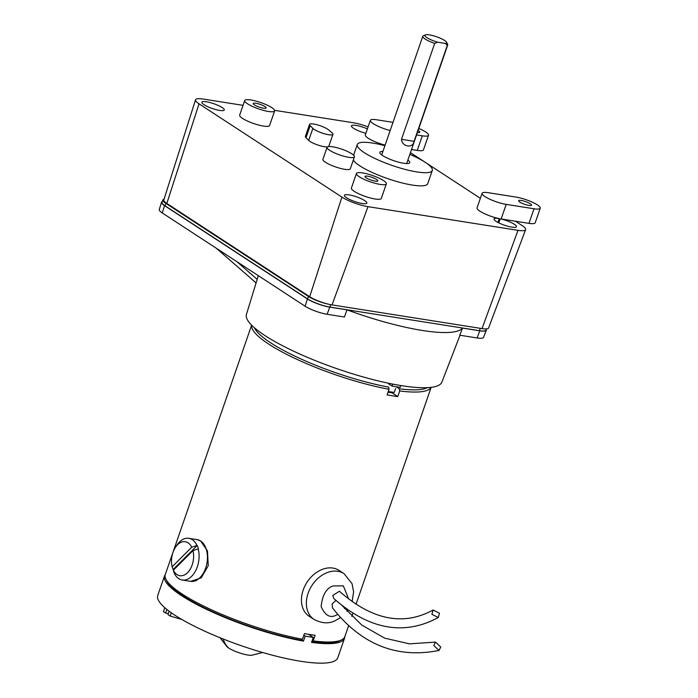 <?xml version="1.0" encoding="UTF-8"?>
<svg xmlns="http://www.w3.org/2000/svg" width="698" height="698" viewBox="0 0 698 698"><rect width="100%" height="100%" fill="white"/><g stroke="black" fill="none" stroke-linecap="round" stroke-linejoin="round"><path stroke-width="1.05" d="M251.629 325.172L165.286 574.515A94.998 20.076 19.1 0 0 165.984 579.357A94.998 20.076 19.1 0 0 182.248 594.103A94.998 20.076 19.1 0 0 302.487 639.22L304.433 633.601A94.998 20.076 19.1 0 0 315.112 635.285L313.166 640.904A94.998 20.076 19.1 0 0 341.27 640.049A94.998 20.076 19.1 0 0 344.812 636.689L348.616 625.687M431.094 387.346A94.998 20.076 -160.9 0 1 399.718 390.95L397.773 396.569A94.998 20.076 -160.9 0 1 387.093 394.876L389.039 389.266A94.998 20.076 -160.9 0 1 268.8 344.149A94.998 20.076 -160.9 0 1 251.664 325.216M197.307 539.659L200.64 540.994L207.481 550.966L208.248 565.703L201.294 577.796L190.728 581.364M389.039 389.266L388.638 387.093A93.305 19.719 -160.9 0 1 270.632 342.797A93.305 19.719 -160.9 0 1 254.395 327.746M313.166 640.904L311.683 641.846A93.305 19.719 19.1 0 0 339.193 641L341.27 640.049M165.984 579.357L167.031 581.382A93.305 19.719 19.1 0 0 182.998 595.865A93.305 19.719 19.1 0 0 301.004 640.162L302.487 639.22M427.385 387.652A93.305 19.719 -160.9 0 1 399.317 388.777L399.718 390.95M397.773 396.569L391.997 392.791L392.224 392.136M391.997 392.791A84.65 17.886 -160.9 0 1 388.009 392.241M396.22 386.753L399.317 388.777M197.229 545.496L173.139 569.507L172.144 566.759A17.223 10.871 99 0 1 175.399 547.424L176.76 545.347A21.106 13.314 99 0 1 179.421 542.041A21.106 13.314 99 0 1 188.826 538.324A21.106 13.314 99 0 1 196.967 545.452L197.229 545.496A21.106 13.314 -81 0 1 198.45 548.916L198.188 548.881A21.106 13.314 99 0 1 191.653 576.304A21.106 13.314 99 0 1 182.248 580.021A21.106 13.314 99 0 1 174.107 572.892L173.366 570.187A17.223 10.871 99 0 0 187.553 572.683A17.223 10.871 99 0 0 192.971 550.643L173.366 570.187M182.248 580.021L190.589 581.347A21.106 13.314 -81 0 0 199.994 577.621A21.106 13.314 -81 0 0 207.358 555.163A21.106 13.314 -81 0 0 197.176 539.641L188.826 538.324M173.139 569.507A21.106 13.314 -81 0 0 173.575 570.938M175.399 547.424A17.223 10.871 99 0 1 191.749 547.215L196.967 545.452M198.188 548.881L192.971 550.643M172.144 566.759L191.749 547.215M220.062 637.763L227.033 646.793A14.484 3.062 19.1 0 0 228.656 648.014A14.484 3.062 19.1 0 0 251.585 655.291L262.649 652.517M344.751 636.846A95.251 20.129 -160.9 0 1 344.507 638.33A95.251 20.129 -160.9 0 1 311.535 642.387L313.262 637.396A95.251 20.129 -160.9 0 1 305.174 636.122L303.447 641.113A95.251 20.129 -160.9 0 1 181.515 595.63A95.251 20.129 -160.9 0 1 164.501 575.998A95.251 20.129 -160.9 0 1 165.225 574.681M164.501 575.998L157.748 595.49A95.251 20.129 19.1 0 0 174.762 615.13A95.251 20.129 19.1 0 0 272.499 655.23A95.251 20.129 19.1 0 0 337.762 657.821L344.507 638.33M303.447 641.113L301.501 639.848M313.262 637.396L308.542 634.316M303.857 635.267L305.174 636.122M339.141 570.432A27.379 20.443 123.1 0 0 321.115 569.873A27.379 20.443 123.1 0 0 302.4 592.681A27.379 20.443 123.1 0 0 309.205 616.29L314.117 619.492A27.379 20.443 -56.9 0 1 307.312 595.891A27.379 20.443 -56.9 0 1 326.027 573.075A27.379 20.443 -56.9 0 1 344.053 573.643L339.141 570.432M258.312 275.658L246.429 314.397A103.435 21.856 19.1 0 0 296.903 352.717A103.435 21.856 19.1 0 0 401.839 385.706A103.435 21.856 19.1 0 0 441.904 382.085L460.008 335.258M162.346 201.504A16.892 3.569 19.1 0 0 161.526 202.202L159.275 209.54A16.612 3.507 19.1 0 0 162.25 212.942L305.113 306.221A16.612 3.507 19.1 0 0 327.109 314.274L344.428 317.005L347.002 309.842A105.546 22.301 19.1 0 0 422.412 330.477A105.546 22.301 19.1 0 0 462.538 328.086L479.77 330.808A16.892 3.569 19.1 0 0 486.314 330.215A16.892 3.569 19.1 0 0 486.227 329.386M400.774 385.532L400.137 387.373L392.049 386.099L388.673 383.891L388.873 383.315M388.263 391.508A89.632 18.942 19.1 0 0 394.248 392.424L395.6 388.524M161.526 202.202A16.892 3.569 19.1 0 0 164.554 205.657L307.417 298.927A16.892 3.569 19.1 0 0 329.77 307.12L347.002 309.842M462.538 328.086L459.781 335.223L477.109 337.963A16.612 3.507 19.1 0 0 483.54 337.378L486.314 330.215M392.049 386.099L392.747 384.092M329.02 304.319A16.892 3.569 -160.9 0 1 308.446 296.449L165.906 203.397A16.892 3.569 -160.9 0 1 162.896 199.907A16.892 3.569 -160.9 0 1 164.065 199.131M162.896 199.907L162.049 202.35A16.892 3.569 19.1 0 0 165.068 205.831L165.906 203.397M308.446 296.449L307.6 298.892L165.068 205.831M307.6 298.892A16.892 3.569 19.1 0 0 329.953 307.076L330.782 304.686M480.259 328.313L479.439 330.686L329.953 307.076M479.439 330.686A16.892 3.569 19.1 0 0 485.991 330.067L486.393 328.906M310.182 125.64A10.557 2.234 -160.9 0 1 309.546 124.419A10.557 2.234 -160.9 0 1 313.638 124.026A10.557 2.234 -160.9 0 1 328.854 130.098L332.283 133.056A10.976 2.321 -160.9 0 1 332.946 134.339A10.976 2.321 -160.9 0 1 324.09 133.667A10.976 2.321 -160.9 0 1 312.861 128.423L310.182 125.64L306.021 137.654A10.557 2.234 -160.9 0 1 305.384 136.424L309.546 124.419M250.852 99.962A15.836 3.342 -160.9 0 1 266.968 105.04A15.836 3.342 -160.9 0 1 274.637 110.903A15.836 3.342 -160.9 0 1 268.494 111.479A15.836 3.342 -160.9 0 1 252.379 106.41A15.836 3.342 -160.9 0 1 244.71 100.547A15.836 3.342 -160.9 0 1 250.852 99.962M274.637 110.903L269.585 125.492A15.836 3.342 -160.9 0 1 263.443 126.068A15.836 3.342 -160.9 0 1 247.328 120.998A15.836 3.342 -160.9 0 1 239.667 115.126L244.71 100.547M219.661 110.424A11.866 2.504 -160.9 0 1 207.594 106.62A11.866 2.504 -160.9 0 1 201.844 102.222A11.866 2.504 -160.9 0 1 206.442 101.795A11.866 2.504 -160.9 0 1 218.518 105.59A11.866 2.504 -160.9 0 1 224.267 109.987A11.866 2.504 -160.9 0 1 219.661 110.424M362.245 203.511A11.866 2.504 -160.9 0 1 350.169 199.715A11.866 2.504 -160.9 0 1 344.428 195.318A11.866 2.504 -160.9 0 1 349.026 194.882A11.866 2.504 -160.9 0 1 361.102 198.686A11.866 2.504 -160.9 0 1 366.851 203.083A11.866 2.504 -160.9 0 1 362.245 203.511M362.576 172.912A15.836 3.342 -160.9 0 1 378.691 177.981A15.836 3.342 -160.9 0 1 386.36 183.844A15.836 3.342 -160.9 0 1 380.218 184.429A15.836 3.342 -160.9 0 1 364.103 179.351A15.836 3.342 -160.9 0 1 356.434 173.488A15.836 3.342 -160.9 0 1 362.576 172.912M386.36 183.844L381.309 198.433A15.836 3.342 -160.9 0 1 375.166 199.009A15.836 3.342 -160.9 0 1 359.051 193.939A15.836 3.342 -160.9 0 1 351.391 188.067L356.434 173.488M332.693 146.798A14.484 3.062 -160.9 0 1 347.43 151.44A14.484 3.062 -160.9 0 1 354.444 156.806A14.484 3.062 -160.9 0 1 348.826 157.329A14.484 3.062 -160.9 0 1 334.089 152.696A14.484 3.062 -160.9 0 1 327.074 147.33A14.484 3.062 -160.9 0 1 332.693 146.798M354.444 156.806L350.3 168.776A14.484 3.062 -160.9 0 1 344.681 169.309A14.484 3.062 -160.9 0 1 329.945 164.667A14.484 3.062 -160.9 0 1 322.93 159.301L327.074 147.33M498.817 222.88L500.222 218.806A11.866 2.504 -160.9 0 1 511.503 222.688A11.866 2.504 -160.9 0 1 516.459 226.71A11.866 2.504 -160.9 0 1 511.861 227.138A11.866 2.504 -160.9 0 1 499.785 223.343A11.866 2.504 -160.9 0 1 494.044 218.945A11.866 2.504 -160.9 0 1 498.642 218.509A11.866 2.504 -160.9 0 1 499.192 218.605A16.045 3.394 -160.9 0 1 483.836 213.361A16.045 3.394 -160.9 0 1 477.048 207.882L482.1 193.294A16.045 3.394 -160.9 0 1 488.321 192.709L516.154 197.106A16.045 3.394 19.1 0 1 532.478 202.246A16.045 3.394 19.1 0 1 540.252 208.187L535.2 222.775A16.045 3.394 19.1 0 1 528.979 223.36L534.022 208.772L506.198 204.383A16.045 3.394 -160.9 0 1 489.874 199.244A16.045 3.394 -160.9 0 1 482.1 193.294M365.883 133.327A11.866 2.504 -160.9 0 1 351.46 125.858A11.866 2.504 -160.9 0 1 356.059 125.422A11.866 2.504 -160.9 0 1 367.418 128.903M409.848 154.337A39.69 8.385 -160.9 0 1 432.289 170.487A39.69 8.385 -160.9 0 1 416.898 171.935A39.69 8.385 -160.9 0 1 376.51 159.214A39.69 8.385 -160.9 0 1 357.289 144.512A39.69 8.385 -160.9 0 1 372.68 143.064A39.69 8.385 -160.9 0 1 384.912 145.708M432.289 170.487L427.743 183.626A39.69 8.385 -160.9 0 1 412.352 185.075A39.69 8.385 -160.9 0 1 353.293 160.13M263.46 108.199A6.797 1.44 -160.9 0 1 256.541 106.017A6.797 1.44 -160.9 0 1 253.252 103.496A6.797 1.44 -160.9 0 1 255.887 103.252A6.797 1.44 -160.9 0 1 262.806 105.433A6.797 1.44 -160.9 0 1 266.095 107.946A6.797 1.44 -160.9 0 1 263.46 108.199M375.184 181.14A6.797 1.44 -160.9 0 1 368.265 178.958A6.797 1.44 -160.9 0 1 364.975 176.446A6.797 1.44 -160.9 0 1 367.61 176.193A6.797 1.44 -160.9 0 1 374.529 178.374A6.797 1.44 -160.9 0 1 377.819 180.887A6.797 1.44 -160.9 0 1 375.184 181.14M528.875 205.413A6.797 1.44 -160.9 0 1 521.956 203.231A6.797 1.44 -160.9 0 1 518.666 200.719A6.797 1.44 -160.9 0 1 521.301 200.466A6.797 1.44 -160.9 0 1 528.22 202.647A6.797 1.44 -160.9 0 1 531.51 205.16A6.797 1.44 -160.9 0 1 528.875 205.413M407.859 160.069A15.836 3.342 -160.9 0 1 409.752 162.678A15.836 3.342 -160.9 0 1 403.61 163.253A15.836 3.342 -160.9 0 1 387.495 158.184A15.836 3.342 -160.9 0 1 379.825 152.321A15.836 3.342 -160.9 0 1 382.932 151.431M332.946 134.339L328.784 146.344A10.976 2.321 -160.9 0 1 328.636 146.563M327.388 146.946A10.976 2.321 -160.9 0 1 317.564 144.914A10.976 2.321 -160.9 0 1 308.699 140.438L306.021 137.654M480.364 198.302L410.433 152.644M385.113 145.114A16.045 3.394 -160.9 0 1 365.324 134.932L370.376 120.353A16.045 3.394 -160.9 0 1 376.597 119.768L393 122.359M368.108 126.905A19.701 4.162 19.1 0 0 353.171 122.735L274.619 110.328M243.052 105.346L203.162 99.046A19.701 4.162 19.1 0 0 195.519 99.788A19.701 4.162 19.1 0 0 199.043 103.828L341.907 197.098A19.701 4.162 19.1 0 0 367.986 206.652L517.986 230.34A19.701 4.162 19.1 0 0 525.62 229.642A19.701 4.162 19.1 0 0 522.113 225.559L515.473 221.222L501.147 218.963A16.045 3.394 -160.9 0 1 500.222 218.806M308.699 140.438L312.861 128.423M499.192 218.605L497.883 222.4M515.473 221.222L528.979 223.36M195.519 99.788L163.803 199.986A16.892 3.569 19.1 0 0 166.822 203.441L309.685 296.72A16.892 3.569 19.1 0 0 332.039 304.904L482.039 328.592A16.892 3.569 19.1 0 0 488.583 327.999L525.62 229.642M390.165 130.535A16.045 3.394 -160.9 0 1 370.376 120.353M411.515 149.512L417.256 150.419A16.045 3.394 19.1 0 0 423.477 149.826L428.528 135.246A16.045 3.394 19.1 0 0 418.809 128.449M417.256 150.419L422.299 135.831L416.566 134.923M534.022 208.772A16.045 3.394 19.1 0 0 540.252 208.187M418.093 130.526A6.797 1.44 -160.9 0 1 419.786 132.219A6.797 1.44 -160.9 0 1 417.404 132.507M422.299 135.831A16.045 3.394 19.1 0 0 428.528 135.246M446.589 42.255L447.627 44.279A13.192 2.792 -160.9 0 1 447.723 44.951A13.192 2.792 -160.9 0 1 447.305 45.379L414.089 141.31C413.041 148.657 402.013 146.912 401.498 139.321L434.714 43.389A13.192 2.792 -160.9 0 1 425.143 39.036A13.192 2.792 -160.9 0 1 422.787 36.313A13.192 2.792 -160.9 0 1 423.285 35.851L425.352 34.9A11.508 2.434 -160.9 0 1 433.964 35.938A11.508 2.434 -160.9 0 1 444.617 40.467A11.508 2.434 -160.9 0 1 446.589 42.255A11.508 2.434 -160.9 0 1 445.446 43.442L447.305 45.379M434.714 43.389L437.655 42.212A11.508 2.434 -160.9 0 1 426.984 37.683A11.508 2.434 -160.9 0 1 425.352 34.9M445.446 43.442L437.655 42.212M433.092 610.008C403.348 626.307 372.13 620.051 339.429 591.258L332.798 595.42L333.74 598.456C369.129 629.64 403.985 636 438.309 617.529L431.905 614.345L433.092 610.008L439.478 613.21L438.309 617.529M335.947 600.411L332.169 603.901L332.457 607.862C361.311 644.629 396.839 658.825 439.051 650.449L433.798 645.554L435.508 642.099L440.726 647.002L439.051 650.449M181.768 619.431L170.164 616.037L167.974 614.606L169.143 611.221M170.164 616.037L171.289 612.783M166.892 609.485L165.644 613.088L163.454 611.657L164.815 607.74M165.644 613.088L168.349 613.516M228.656 648.014A32.928 24.587 -56.9 0 1 223.124 638.993M337.736 614.423L336.846 614.842C330.407 618.55 325.163 615.776 321.124 606.51C322.45 594.888 326.437 588.039 333.086 585.971L343.303 585.823L348.712 599.059M345.126 607.801L344.542 608.612M329.77 307.12L327.109 314.274M307.417 298.927L305.113 306.221M164.554 205.657L162.25 212.942M479.77 330.808L477.109 337.963M257.178 279.366L236.901 261.68M501.147 218.963L506.198 204.383M517.986 230.34L482.039 328.592M367.986 206.652L332.039 304.904M341.907 197.098L309.685 296.72M199.043 103.828L166.822 203.441M414.089 141.31L401.498 139.321M351.827 616.43L352.961 613.141M356.041 604.259L431.155 387.338M196.278 580.762L195.623 580.666M314.117 619.492C321.987 623.497 329.028 623.89 335.223 620.662L340.537 617.59M346.932 611.326L348.005 609.869M352.115 601.58L353.607 591.808L352.036 583.676L344.053 573.643M256.087 282.917L216.363 248.27M357.289 144.512L353.607 155.157M406.655 163.559L447.723 44.951M381.719 154.93L422.787 36.313M341.767 605.245L361.887 625.172L384.711 638.155L409.49 643.853L435.508 642.099"/></g></svg>
